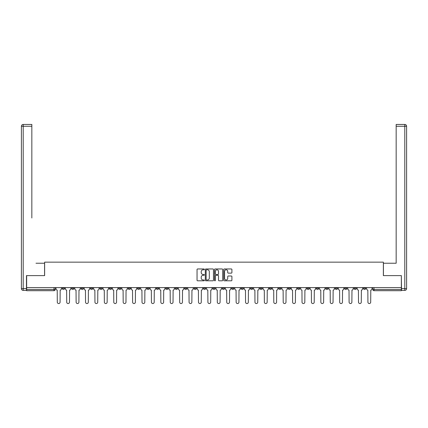 <?xml version="1.0" encoding="UTF-8"?>
<svg xmlns="http://www.w3.org/2000/svg" width="428" height="428" viewBox="0 0 428 428"><rect width="100%" height="100%" fill="white"/><g stroke="black" fill="none" stroke-linecap="round" stroke-linejoin="round"><path stroke-width="0.64" d="M204.349 269.373A0.412 0.412 0 0 0 203.931 268.961L197.64 268.961A0.594 0.594 0 0 0 197.046 269.549L197.046 280.212A0.594 0.594 0 0 0 197.64 280.805L203.931 280.805A0.412 0.412 0 0 0 204.349 280.388A0.412 0.412 0 0 0 203.931 279.976L203.118 279.976A1.894 1.894 0 0 1 201.224 278.077L201.224 277.189A1.894 1.894 0 0 1 203.118 275.295L203.931 275.295A0.412 0.412 0 0 0 204.349 274.883A0.412 0.412 0 0 0 203.931 274.466L203.118 274.466A1.894 1.894 0 0 1 201.224 272.572L201.224 271.684A1.894 1.894 0 0 1 203.118 269.79L203.931 269.79A0.412 0.412 0 0 0 204.349 269.373M316.335 287.611L316.335 288.274L318.748 288.274A1.209 1.209 0 0 1 317.539 289.483A1.209 1.209 0 0 1 316.335 288.274L316.335 287.611M306.919 287.611L306.919 288.274L309.337 288.274A1.209 1.209 0 0 1 308.128 289.483A1.209 1.209 0 0 1 306.919 288.274L306.919 287.611M250.444 287.611L250.444 288.274L252.857 288.274A1.209 1.209 0 0 1 251.653 289.483A1.209 1.209 0 0 1 250.444 288.274L250.444 287.611M241.034 287.611L241.034 288.274L243.446 288.274A1.209 1.209 0 0 1 242.237 289.483A1.209 1.209 0 0 1 241.034 288.274L241.034 287.611M231.618 287.611L231.618 288.274L234.03 288.274A1.209 1.209 0 0 1 232.827 289.483A1.209 1.209 0 0 1 231.618 288.274L231.618 287.611M212.791 287.611L212.791 288.274L215.209 288.274A1.209 1.209 0 0 1 214 289.483A1.209 1.209 0 0 1 212.791 288.274L212.791 287.611M193.97 288.274L193.97 287.611L193.97 288.274A1.209 1.209 0 0 0 195.173 289.483A1.209 1.209 0 0 1 193.97 288.274L196.382 288.274A1.209 1.209 0 0 1 195.173 289.483A1.209 1.209 0 0 0 196.382 288.274L196.382 287.611L196.382 288.274M184.554 288.274L184.554 287.611L184.554 288.274A1.209 1.209 0 0 0 185.763 289.483A1.209 1.209 0 0 1 184.554 288.274L186.966 288.274A1.209 1.209 0 0 1 185.763 289.483M175.143 288.274L175.143 287.611L175.143 288.274A1.209 1.209 0 0 0 176.347 289.483A1.209 1.209 0 0 1 175.143 288.274L177.556 288.274A1.209 1.209 0 0 1 176.347 289.483A1.209 1.209 0 0 0 177.556 288.274L177.556 287.611L177.556 288.274M165.727 287.611L165.727 288.274L168.145 288.274A1.209 1.209 0 0 1 166.936 289.483A1.209 1.209 0 0 1 165.727 288.274L165.727 287.611M156.316 287.611L156.316 288.274L158.729 288.274A1.209 1.209 0 0 1 157.525 289.483A1.209 1.209 0 0 1 156.316 288.274L156.316 287.611M146.906 287.611L146.906 288.274L149.319 288.274A1.209 1.209 0 0 1 148.109 289.483A1.209 1.209 0 0 1 146.906 288.274L146.906 287.611M137.49 288.274L137.49 287.611L137.49 288.274A1.209 1.209 0 0 0 138.699 289.483A1.209 1.209 0 0 1 137.49 288.274L139.903 288.274A1.209 1.209 0 0 1 138.699 289.483M118.663 288.274L118.663 287.611L118.663 288.274A1.209 1.209 0 0 0 119.872 289.483A1.209 1.209 0 0 1 118.663 288.274L121.081 288.274A1.209 1.209 0 0 1 119.872 289.483A1.209 1.209 0 0 0 121.081 288.274L121.081 287.611L121.081 288.274M109.252 288.274L109.252 287.611L109.252 288.274A1.209 1.209 0 0 0 110.461 289.483A1.209 1.209 0 0 1 109.252 288.274L111.665 288.274A1.209 1.209 0 0 1 110.461 289.483A1.209 1.209 0 0 0 111.665 288.274L111.665 287.611L111.665 288.274M99.842 288.274L99.842 287.611L99.842 288.274A1.209 1.209 0 0 0 101.045 289.483A1.209 1.209 0 0 1 99.842 288.274L102.255 288.274A1.209 1.209 0 0 1 101.045 289.483A1.209 1.209 0 0 0 102.255 288.274L102.255 287.611L102.255 288.274M90.426 288.274L90.426 287.611L90.426 288.274A1.209 1.209 0 0 0 91.635 289.483A1.209 1.209 0 0 1 90.426 288.274L92.839 288.274A1.209 1.209 0 0 1 91.635 289.483M81.015 288.274L81.015 287.611L81.015 288.274A1.209 1.209 0 0 0 82.219 289.483A1.209 1.209 0 0 1 81.015 288.274L83.428 288.274A1.209 1.209 0 0 1 82.219 289.483A1.209 1.209 0 0 0 83.428 288.274L83.428 287.611L83.428 288.274M71.599 288.274L71.599 287.611L71.599 288.274A1.209 1.209 0 0 0 72.808 289.483A1.209 1.209 0 0 1 71.599 288.274L74.017 288.274A1.209 1.209 0 0 1 72.808 289.483A1.209 1.209 0 0 0 74.017 288.274L74.017 287.611L74.017 288.274M231.307 273.134A0.594 0.594 0 0 0 231.901 272.54L231.901 269.549A0.594 0.594 0 0 0 231.307 268.961L224.32 268.961A0.594 0.594 0 0 0 223.726 269.549L223.726 280.212A0.594 0.594 0 0 0 224.32 280.805L231.307 280.805A0.594 0.594 0 0 0 231.901 280.212L231.901 276.6A0.594 0.594 0 0 0 231.307 276.007L228.317 276.007A0.594 0.594 0 0 0 227.728 276.6L227.728 278.393A1.584 1.584 0 0 1 226.139 279.976A1.584 1.584 0 0 1 224.556 278.393L224.556 271.373A1.584 1.584 0 0 1 226.139 269.79A1.584 1.584 0 0 1 227.728 271.373L227.728 272.54A0.594 0.594 0 0 0 228.317 273.134L231.307 273.134M27.975 124.457L23.208 124.457L31.838 124.457L27.975 124.457L31.838 124.457L31.838 126.271L23.208 126.271L23.208 288.579L26.466 288.579L26.466 275.605L44.63 275.605L44.63 262.15L383.37 262.15L383.37 275.605L401.352 275.605L401.352 287.611L26.648 287.611L26.648 289.483L55.191 289.483L55.191 287.611L55.191 289.483A1.209 1.209 0 0 1 53.982 290.692L26.648 290.692L26.648 289.483M26.648 275.605L26.648 287.611M213.481 269.549A0.594 0.594 0 0 0 212.887 268.961L205.9 268.961A0.594 0.594 0 0 0 205.306 269.549L205.306 280.212A0.594 0.594 0 0 0 205.9 280.805L212.887 280.805A0.594 0.594 0 0 0 213.481 280.212L213.481 269.549M215.113 268.961L222.1 268.961A0.594 0.594 0 0 1 222.694 269.549L222.694 280.212A0.594 0.594 0 0 1 222.1 280.805L219.109 280.805A0.594 0.594 0 0 1 218.515 280.212L218.515 275.889A0.594 0.594 0 0 0 217.922 275.295L215.942 275.295A0.594 0.594 0 0 0 215.348 275.889L215.348 280.388A0.412 0.412 0 0 1 214.931 280.805A0.412 0.412 0 0 1 214.519 280.388L214.519 269.549A0.594 0.594 0 0 1 215.113 268.961M372.809 287.611L372.809 289.483L401.352 289.483L401.352 290.692L374.019 290.692A1.209 1.209 0 0 1 372.809 289.483A1.209 1.209 0 0 0 374.019 290.692L374.019 287.611M401.352 287.611L401.352 289.483M365.812 287.611L365.812 288.274A1.209 1.209 0 0 1 364.603 289.483A1.209 1.209 0 0 1 363.399 288.274L365.812 288.274M363.399 287.611L363.399 288.274M356.401 287.611L356.401 288.274A1.209 1.209 0 0 1 355.192 289.483A1.209 1.209 0 0 1 353.983 288.274L356.401 288.274M353.983 287.611L353.983 288.274M346.985 287.611L346.985 288.274A1.209 1.209 0 0 1 345.781 289.483A1.209 1.209 0 0 1 344.572 288.274A1.209 1.209 0 0 0 345.781 289.483M344.572 287.611L344.572 288.274L346.985 288.274M337.574 287.611L337.574 288.274A1.209 1.209 0 0 1 336.365 289.483A1.209 1.209 0 0 1 335.161 288.274L337.574 288.274M335.161 287.611L335.161 288.274M328.158 287.611L328.158 288.274A1.209 1.209 0 0 1 326.955 289.483A1.209 1.209 0 0 1 325.745 288.274L328.158 288.274M325.745 287.611L325.745 288.274M318.748 287.611L318.748 288.274M309.337 287.611L309.337 288.274L309.337 287.611M299.921 287.611L299.921 288.274A1.209 1.209 0 0 1 298.717 289.483A1.209 1.209 0 0 1 297.508 288.274L299.921 288.274M297.508 287.611L297.508 288.274M290.51 287.611L290.51 288.274A1.209 1.209 0 0 1 289.301 289.483A1.209 1.209 0 0 1 288.098 288.274L290.51 288.274M288.098 287.611L288.098 288.274M281.094 287.611L281.094 288.274A1.209 1.209 0 0 1 279.891 289.483A1.209 1.209 0 0 1 278.682 288.274L281.094 288.274M278.682 287.611L278.682 288.274M271.684 287.611L271.684 288.274A1.209 1.209 0 0 1 270.475 289.483A1.209 1.209 0 0 1 269.271 288.274L271.684 288.274M269.271 287.611L269.271 288.274M262.273 287.611L262.273 288.274A1.209 1.209 0 0 1 261.064 289.483A1.209 1.209 0 0 1 259.855 288.274L262.273 288.274M259.855 287.611L259.855 288.274M252.857 287.611L252.857 288.274A1.209 1.209 0 0 1 251.653 289.483M243.446 287.611L243.446 288.274M234.03 288.274L234.03 287.611L234.03 288.274A1.209 1.209 0 0 1 232.827 289.483M224.62 287.611L224.62 288.274A1.209 1.209 0 0 1 223.411 289.483A1.209 1.209 0 0 1 222.207 288.274A1.209 1.209 0 0 0 223.411 289.483A1.209 1.209 0 0 0 224.62 288.274L222.207 288.274L222.207 287.611M215.209 288.274L215.209 287.611L215.209 288.274A1.209 1.209 0 0 1 214 289.483M205.793 287.611L205.793 288.274A1.209 1.209 0 0 1 204.589 289.483A1.209 1.209 0 0 1 203.38 288.274A1.209 1.209 0 0 0 204.589 289.483M203.38 287.611L203.38 288.274L205.793 288.274M186.966 287.611L186.966 288.274L186.966 287.611M168.145 288.274L168.145 287.611L168.145 288.274A1.209 1.209 0 0 1 166.936 289.483M158.729 288.274L158.729 287.611L158.729 288.274A1.209 1.209 0 0 1 157.525 289.483M149.319 288.274L149.319 287.611L149.319 288.274A1.209 1.209 0 0 1 148.109 289.483M139.903 287.611L139.903 288.274L139.903 287.611M130.492 288.274L130.492 287.611L130.492 288.274A1.209 1.209 0 0 1 129.283 289.483A1.209 1.209 0 0 1 128.079 288.274L130.492 288.274A1.209 1.209 0 0 1 129.283 289.483M128.079 287.611L128.079 288.274M92.839 287.611L92.839 288.274L92.839 287.611M64.601 287.611L64.601 288.274A1.209 1.209 0 0 1 63.398 289.483A1.209 1.209 0 0 1 62.188 288.274A1.209 1.209 0 0 0 63.398 289.483A1.209 1.209 0 0 0 64.601 288.274L64.601 287.611M62.188 287.611L62.188 288.274L64.601 288.274M53.982 287.611L53.982 290.692A1.209 1.209 0 0 0 55.191 289.483M206.553 269.79A0.412 0.412 0 0 0 206.136 270.202L206.136 279.559A0.412 0.412 0 0 0 206.553 279.976L207.409 279.976A1.894 1.894 0 0 0 209.308 278.077L209.308 271.684A1.894 1.894 0 0 0 207.409 269.79L206.553 269.79M218.515 271.4A1.584 1.584 0 0 0 216.932 269.817A1.584 1.584 0 0 0 215.348 271.4L215.348 273.877A0.594 0.594 0 0 0 215.942 274.466L217.922 274.466A0.594 0.594 0 0 0 218.515 273.877L218.515 271.4M56.004 288.879L56.004 287.611L56.004 288.879A1.209 1.209 0 0 0 57.213 290.088L57.304 302.152A1.386 1.386 0 0 0 58.69 303.543A1.386 1.386 0 0 0 60.075 302.152L60.166 290.088A1.209 1.209 0 0 0 61.375 288.879L61.375 287.611L61.375 288.879M57.213 290.088L57.304 302.152M60.075 302.152L60.166 290.088M65.414 288.879L65.414 287.611L65.414 288.879A1.209 1.209 0 0 0 66.624 290.088L66.715 302.152A1.386 1.386 0 0 0 68.1 303.543A1.386 1.386 0 0 0 69.491 302.152L69.582 290.088A1.209 1.209 0 0 0 70.786 288.879L70.786 287.611L70.786 288.879M74.83 288.879L74.83 287.611L74.83 288.879A1.209 1.209 0 0 0 76.034 290.088L76.125 302.152A1.386 1.386 0 0 0 77.516 303.543A1.386 1.386 0 0 0 78.902 302.152L78.993 290.088A1.209 1.209 0 0 0 80.202 288.879L80.202 287.611L80.202 288.879M44.571 275.605L44.571 263.236L36 263.236M31.838 126.271L31.838 217.98M26.466 288.579L26.466 290.387L23.208 290.387A1.808 1.808 0 0 1 21.4 288.579L21.4 126.271A1.808 1.808 0 0 1 23.208 124.457A1.808 1.808 0 0 0 21.4 126.271A1.808 1.808 0 0 1 23.208 124.457A1.808 1.808 0 0 0 21.4 126.271L23.208 126.271L23.208 124.457M392 263.236L396.162 263.236L396.162 124.457L404.792 124.457L396.162 124.457M383.429 275.605L383.429 263.236L396.162 263.236L396.162 217.98M401.534 288.579L404.792 288.579L404.792 126.271L406.6 126.271A1.808 1.808 0 0 0 404.792 124.457A1.808 1.808 0 0 1 406.6 126.271L406.6 288.579A1.808 1.808 0 0 1 404.792 290.387L401.534 290.387L401.352 275.605M404.792 290.387A1.808 1.808 0 0 0 406.6 288.579L404.792 288.579L404.792 290.387M66.624 290.088L66.715 302.152M69.491 302.152L69.582 290.088M76.034 290.088L76.125 302.152M78.902 302.152L78.993 290.088M84.241 288.879L84.241 287.611L84.241 288.879A1.209 1.209 0 0 0 85.45 290.088L85.541 302.152A1.386 1.386 0 0 0 86.927 303.543A1.386 1.386 0 0 0 88.318 302.152L88.403 290.088A1.209 1.209 0 0 0 89.613 288.879L89.613 287.611L89.613 288.879M93.657 288.879L93.657 287.611L93.657 288.879A1.209 1.209 0 0 0 94.861 290.088L94.952 302.152A1.386 1.386 0 0 0 96.343 303.543A1.386 1.386 0 0 0 97.728 302.152L97.819 290.088A1.209 1.209 0 0 0 99.023 288.879L99.023 287.611L99.023 288.879M103.068 288.879L103.068 287.611L103.068 288.879A1.209 1.209 0 0 0 104.277 290.088L104.368 302.152A1.386 1.386 0 0 0 105.753 303.543A1.386 1.386 0 0 0 107.139 302.152L107.23 290.088A1.209 1.209 0 0 0 108.439 288.879L108.439 287.611L108.439 288.879M85.45 290.088L85.541 302.152M88.318 302.152L88.403 290.088M94.861 290.088L94.952 302.152M97.728 302.152L97.819 290.088M104.277 290.088L104.368 302.152M107.139 302.152L107.23 290.088M112.478 288.879L112.478 287.611L112.478 288.879A1.209 1.209 0 0 0 113.688 290.088L113.778 302.152A1.386 1.386 0 0 0 115.164 303.543A1.386 1.386 0 0 0 116.555 302.152L116.646 290.088A1.209 1.209 0 0 0 117.85 288.879L117.85 287.611L117.85 288.879M113.688 290.088L113.778 302.152M116.555 302.152L116.646 290.088M121.894 288.879L121.894 287.611L121.894 288.879A1.209 1.209 0 0 0 123.098 290.088L123.189 302.152A1.386 1.386 0 0 0 124.58 303.543A1.386 1.386 0 0 0 125.966 302.152L126.057 290.088A1.209 1.209 0 0 0 127.266 288.879L127.266 287.611L127.266 288.879M123.098 290.088L123.189 302.152M125.966 302.152L126.057 290.088M131.305 288.879L131.305 287.611L131.305 288.879A1.209 1.209 0 0 0 132.514 290.088L132.605 302.152A1.386 1.386 0 0 0 133.991 303.543A1.386 1.386 0 0 0 135.382 302.152L135.467 290.088A1.209 1.209 0 0 0 136.676 288.879L136.676 287.611L136.676 288.879M132.514 290.088L132.605 302.152M135.382 302.152L135.467 290.088M140.721 288.879L140.721 287.611L140.721 288.879A1.209 1.209 0 0 0 141.925 290.088L142.016 302.152A1.386 1.386 0 0 0 143.407 303.543A1.386 1.386 0 0 0 144.792 302.152L144.883 290.088A1.209 1.209 0 0 0 146.087 288.879L146.087 287.611L146.087 288.879M141.925 290.088L142.016 302.152M144.792 302.152L144.883 290.088M150.132 288.879L150.132 287.611L150.132 288.879A1.209 1.209 0 0 0 151.341 290.088L151.432 302.152A1.386 1.386 0 0 0 152.817 303.543A1.386 1.386 0 0 0 154.203 302.152L154.294 290.088A1.209 1.209 0 0 0 155.503 288.879L155.503 287.611L155.503 288.879M151.341 290.088L151.432 302.152M154.203 302.152L154.294 290.088M159.542 288.879L159.542 287.611L159.542 288.879A1.209 1.209 0 0 0 160.751 290.088L160.842 302.152A1.386 1.386 0 0 0 162.228 303.543A1.386 1.386 0 0 0 163.619 302.152L163.71 290.088A1.209 1.209 0 0 0 164.914 288.879L164.914 287.611L164.914 288.879M160.751 290.088L160.842 302.152M163.619 302.152L163.71 290.088M168.958 288.879L168.958 287.611L168.958 288.879A1.209 1.209 0 0 0 170.162 290.088L170.253 302.152A1.386 1.386 0 0 0 171.644 303.543A1.386 1.386 0 0 0 173.03 302.152L173.121 290.088A1.209 1.209 0 0 0 174.33 288.879L174.33 287.611L174.33 288.879M170.162 290.088L170.253 302.152M173.03 302.152L173.121 290.088M178.369 288.879L178.369 287.611L178.369 288.879A1.209 1.209 0 0 0 179.578 290.088L179.669 302.152A1.386 1.386 0 0 0 181.055 303.543A1.386 1.386 0 0 0 182.446 302.152L182.531 290.088A1.209 1.209 0 0 0 183.74 288.879L183.74 287.611L183.74 288.879M179.578 290.088L179.669 302.152M182.446 302.152L182.531 290.088M187.785 288.879L187.785 287.611L187.785 288.879A1.209 1.209 0 0 0 188.989 290.088L189.08 302.152A1.386 1.386 0 0 0 190.471 303.543A1.386 1.386 0 0 0 191.856 302.152L191.947 290.088A1.209 1.209 0 0 0 193.151 288.879L193.151 287.611L193.151 288.879M188.989 290.088L189.08 302.152M191.856 302.152L191.947 290.088M197.196 288.879L197.196 287.611L197.196 288.879A1.209 1.209 0 0 0 198.405 290.088L198.496 302.152A1.386 1.386 0 0 0 199.881 303.543A1.386 1.386 0 0 0 201.267 302.152L201.358 290.088A1.209 1.209 0 0 0 202.567 288.879L202.567 287.611L202.567 288.879M198.405 290.088L198.496 302.152M201.267 302.152L201.358 290.088M206.606 288.879L206.606 287.611L206.606 288.879A1.209 1.209 0 0 0 207.815 290.088L207.906 302.152A1.386 1.386 0 0 0 209.292 303.543A1.386 1.386 0 0 0 210.683 302.152L210.774 290.088A1.209 1.209 0 0 0 211.978 288.879L211.978 287.611L211.978 288.879M207.815 290.088L207.906 302.152M210.683 302.152L210.774 290.088M216.022 288.879L216.022 287.611L216.022 288.879A1.209 1.209 0 0 0 217.226 290.088L217.317 302.152A1.386 1.386 0 0 0 218.708 303.543A1.386 1.386 0 0 0 220.094 302.152L220.185 290.088A1.209 1.209 0 0 0 221.394 288.879L221.394 287.611L221.394 288.879M217.226 290.088L217.317 302.152M220.094 302.152L220.185 290.088M225.433 288.879L225.433 287.611L225.433 288.879A1.209 1.209 0 0 0 226.642 290.088L226.733 302.152A1.386 1.386 0 0 0 228.119 303.543A1.386 1.386 0 0 0 229.504 302.152L229.595 290.088A1.209 1.209 0 0 0 230.804 288.879L230.804 287.611L230.804 288.879M226.642 290.088L226.733 302.152M229.504 302.152L229.595 290.088M234.849 288.879L234.849 287.611L234.849 288.879A1.209 1.209 0 0 0 236.053 290.088L236.144 302.152A1.386 1.386 0 0 0 237.529 303.543A1.386 1.386 0 0 0 238.92 302.152L239.011 290.088A1.209 1.209 0 0 0 240.215 288.879L240.215 287.611L240.215 288.879M236.053 290.088L236.144 302.152M238.92 302.152L239.011 290.088M244.26 288.879L244.26 287.611L244.26 288.879A1.209 1.209 0 0 0 245.469 290.088L245.554 302.152A1.386 1.386 0 0 0 246.945 303.543A1.386 1.386 0 0 0 248.331 302.152L248.422 290.088A1.209 1.209 0 0 0 249.631 288.879L249.631 287.611L249.631 288.879M245.469 290.088L245.554 302.152M248.331 302.152L248.422 290.088M253.67 288.879L253.67 287.611L253.67 288.879A1.209 1.209 0 0 0 254.879 290.088L254.97 302.152A1.386 1.386 0 0 0 256.356 303.543A1.386 1.386 0 0 0 257.747 302.152L257.838 290.088A1.209 1.209 0 0 0 259.042 288.879L259.042 287.611L259.042 288.879M254.879 290.088L254.97 302.152M257.747 302.152L257.838 290.088M263.086 288.879L263.086 287.611L263.086 288.879A1.209 1.209 0 0 0 264.29 290.088L264.381 302.152A1.386 1.386 0 0 0 265.772 303.543A1.386 1.386 0 0 0 267.158 302.152L267.249 290.088A1.209 1.209 0 0 0 268.458 288.879L268.458 287.611L268.458 288.879M264.29 290.088L264.381 302.152M267.158 302.152L267.249 290.088M272.497 288.879L272.497 287.611L272.497 288.879A1.209 1.209 0 0 0 273.706 290.088L273.797 302.152A1.386 1.386 0 0 0 275.183 303.543A1.386 1.386 0 0 0 276.568 302.152L276.659 290.088A1.209 1.209 0 0 0 277.868 288.879L277.868 287.611L277.868 288.879M273.706 290.088L273.797 302.152M276.568 302.152L276.659 290.088M281.913 288.879L281.913 287.611L281.913 288.879A1.209 1.209 0 0 0 283.117 290.088L283.208 302.152A1.386 1.386 0 0 0 284.593 303.543A1.386 1.386 0 0 0 285.984 302.152L286.075 290.088A1.209 1.209 0 0 0 287.279 288.879L287.279 287.611L287.279 288.879M283.117 290.088L283.208 302.152M285.984 302.152L286.075 290.088M291.324 288.879L291.324 287.611L291.324 288.879A1.209 1.209 0 0 0 292.533 290.088L292.618 302.152A1.386 1.386 0 0 0 294.009 303.543A1.386 1.386 0 0 0 295.395 302.152L295.486 290.088A1.209 1.209 0 0 0 296.695 288.879L296.695 287.611L296.695 288.879M292.533 290.088L292.618 302.152M295.395 302.152L295.486 290.088M300.734 288.879L300.734 287.611L300.734 288.879A1.209 1.209 0 0 0 301.943 290.088L302.034 302.152A1.386 1.386 0 0 0 303.42 303.543A1.386 1.386 0 0 0 304.811 302.152L304.902 290.088A1.209 1.209 0 0 0 306.106 288.879L306.106 287.611L306.106 288.879M301.943 290.088L302.034 302.152M304.811 302.152L304.902 290.088M310.15 288.879L310.15 287.611L310.15 288.879A1.209 1.209 0 0 0 311.354 290.088L311.445 302.152A1.386 1.386 0 0 0 312.836 303.543A1.386 1.386 0 0 0 314.222 302.152L314.312 290.088A1.209 1.209 0 0 0 315.522 288.879L315.522 287.611L315.522 288.879M311.354 290.088L311.445 302.152M314.222 302.152L314.312 290.088M319.561 288.879L319.561 287.611L319.561 288.879A1.209 1.209 0 0 0 320.77 290.088L320.861 302.152A1.386 1.386 0 0 0 322.247 303.543A1.386 1.386 0 0 0 323.632 302.152L323.723 290.088A1.209 1.209 0 0 0 324.932 288.879L324.932 287.611L324.932 288.879M320.77 290.088L320.861 302.152M323.632 302.152L323.723 290.088M328.977 288.879L328.977 287.611L328.977 288.879A1.209 1.209 0 0 0 330.181 290.088L330.272 302.152A1.386 1.386 0 0 0 331.657 303.543A1.386 1.386 0 0 0 333.048 302.152L333.139 290.088A1.209 1.209 0 0 0 334.343 288.879L334.343 287.611L334.343 288.879M330.181 290.088L330.272 302.152M333.048 302.152L333.139 290.088M338.388 288.879L338.388 287.611L338.388 288.879A1.209 1.209 0 0 0 339.597 290.088L339.682 302.152A1.386 1.386 0 0 0 341.073 303.543A1.386 1.386 0 0 0 342.459 302.152L342.55 290.088A1.209 1.209 0 0 0 343.759 288.879L343.759 287.611L343.759 288.879M339.597 290.088L339.682 302.152M342.459 302.152L342.55 290.088M347.798 288.879L347.798 287.611L347.798 288.879A1.209 1.209 0 0 0 349.007 290.088L349.098 302.152A1.386 1.386 0 0 0 350.484 303.543A1.386 1.386 0 0 0 351.875 302.152L351.966 290.088A1.209 1.209 0 0 0 353.17 288.879L353.17 287.611L353.17 288.879M349.007 290.088L349.098 302.152M351.875 302.152L351.966 290.088M357.214 288.879L357.214 287.611L357.214 288.879A1.209 1.209 0 0 0 358.418 290.088L358.509 302.152A1.386 1.386 0 0 0 359.9 303.543A1.386 1.386 0 0 0 361.286 302.152L361.376 290.088A1.209 1.209 0 0 0 362.586 288.879L362.586 287.611L362.586 288.879M358.418 290.088L358.509 302.152M361.286 302.152L361.376 290.088M366.625 288.879L366.625 287.611L366.625 288.879A1.209 1.209 0 0 0 367.834 290.088L367.925 302.152A1.386 1.386 0 0 0 369.31 303.543A1.386 1.386 0 0 0 370.696 302.152L370.787 290.088A1.209 1.209 0 0 0 371.996 288.879L371.996 287.611L371.996 288.879M367.834 290.088L367.925 302.152M370.696 302.152L370.787 290.088M23.208 290.387L23.208 288.579L21.4 288.579M404.792 124.457L404.792 126.271L396.162 126.271"/></g></svg>
